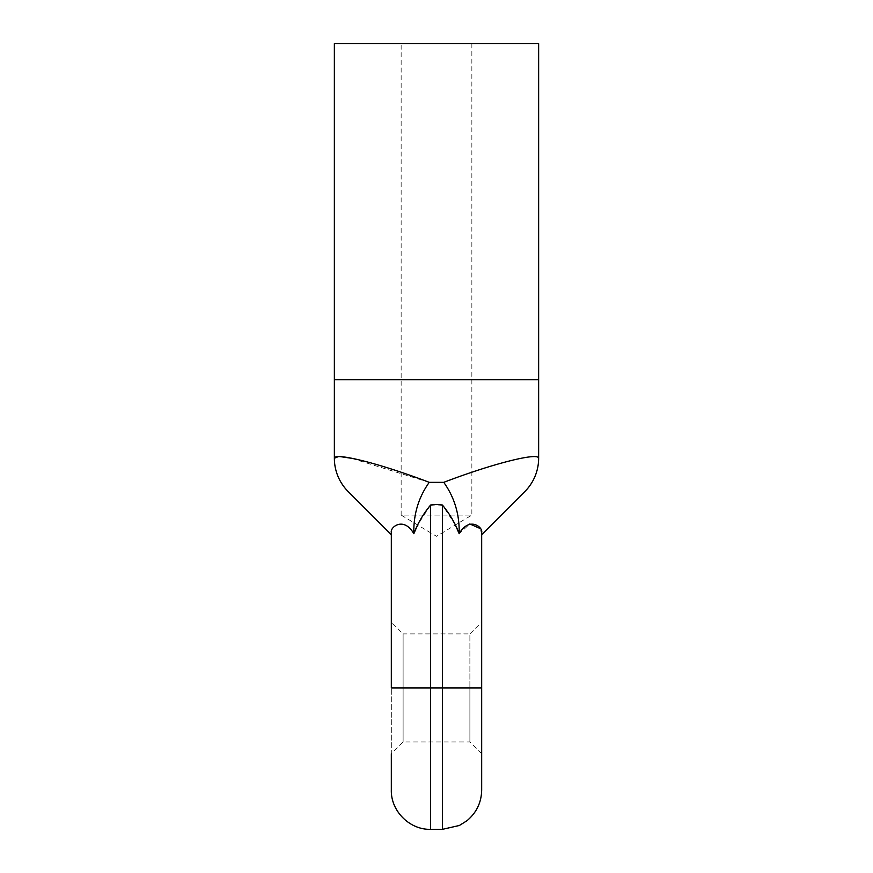 <?xml version="1.0" encoding="UTF-8"?>
<svg xmlns="http://www.w3.org/2000/svg" width="873" height="873" viewBox="0 0 873 873"><rect width="100%" height="100%" fill="white"/><g stroke="black" fill="none" stroke-linecap="round" stroke-linejoin="round"><path stroke-width="0.65" stroke-dasharray="4.37 3.27" d="M471.856 43.65L471.856 515.07L401.144 515.07L436.5 536.317L471.856 515.07L401.144 515.07L401.144 43.65L471.856 43.65L401.144 43.65M481.678 790.065L481.678 622.122L481.678 753.726L481.678 622.122L469.892 633.907L469.892 687.924L469.892 633.907L403.108 633.907L403.108 687.924L403.108 633.907L391.322 622.122L391.322 687.924L391.322 622.122M430.607 505.031L442.393 505.031L442.393 687.924L430.607 687.924L430.607 505.031L417.643 524.989M403.108 687.924L403.108 741.941L403.108 687.924M469.892 687.924L469.892 741.941L469.892 687.924M524.837 491.554A47.142 47.142 0 0 0 538.641 458.227L538.641 379.722L334.359 379.722L334.359 458.227A47.142 47.142 0 0 0 348.163 491.554L391.322 534.712L391.322 532.53L391.322 534.712M538.641 43.65L334.359 43.65M481.678 534.712L480.346 528.623M481.678 753.726L469.892 741.941L403.108 741.941L391.322 753.726L391.322 687.924L391.322 790.065M538.641 458.227C538.499 452.127 492.765 463.563 443.757 482.343L429.243 482.343C418.538 497.326 413.387 514.448 413.824 533.709C403.937 516.227 389.838 527.052 391.322 532.53L391.322 687.924L430.607 687.924L430.607 829.35M429.243 482.343L351.295 458.249M443.757 482.343C454.462 497.315 459.602 514.437 459.176 533.709L469.838 523.953M455.357 524.989L442.393 505.031M481.678 687.924L442.393 687.924L442.393 829.35"/><path stroke-width="1.31" d="M430.607 829.35L442.393 829.35L442.393 505.031L436.5 504.539L430.607 505.031L430.607 829.35C409.623 829.896 390.777 811.061 391.322 790.065L391.322 753.726M351.295 458.249L338.866 456.415L334.359 458.227L334.359 43.65L538.641 43.65L538.641 458.227C538.477 452.127 492.743 463.563 443.757 482.343L429.243 482.343C418.538 497.315 413.398 514.437 413.824 533.709C417.72 523.364 423.307 513.804 430.607 505.031M481.678 622.122L481.678 534.712L524.837 491.554L481.678 534.712M442.393 505.031C449.693 513.815 455.291 523.385 459.176 533.709C469.063 516.227 483.162 527.052 481.678 532.53L481.678 790.065C481.416 802.516 476.505 812.73 466.957 820.729L459.394 825.476L442.393 829.35M481.678 687.924L391.322 687.924L391.322 532.53C389.849 527.106 403.85 516.172 413.824 533.709L417.643 524.989M391.322 534.712L348.163 491.554A47.142 47.142 0 0 1 334.359 458.227C334.501 452.127 380.235 463.563 429.243 482.343M455.357 524.989L459.176 533.709C459.613 514.448 454.462 497.326 443.757 482.343M469.838 523.953L480.346 528.623M524.837 491.554A47.142 47.142 0 0 0 538.641 458.227M538.641 379.722L334.359 379.722"/></g></svg>
